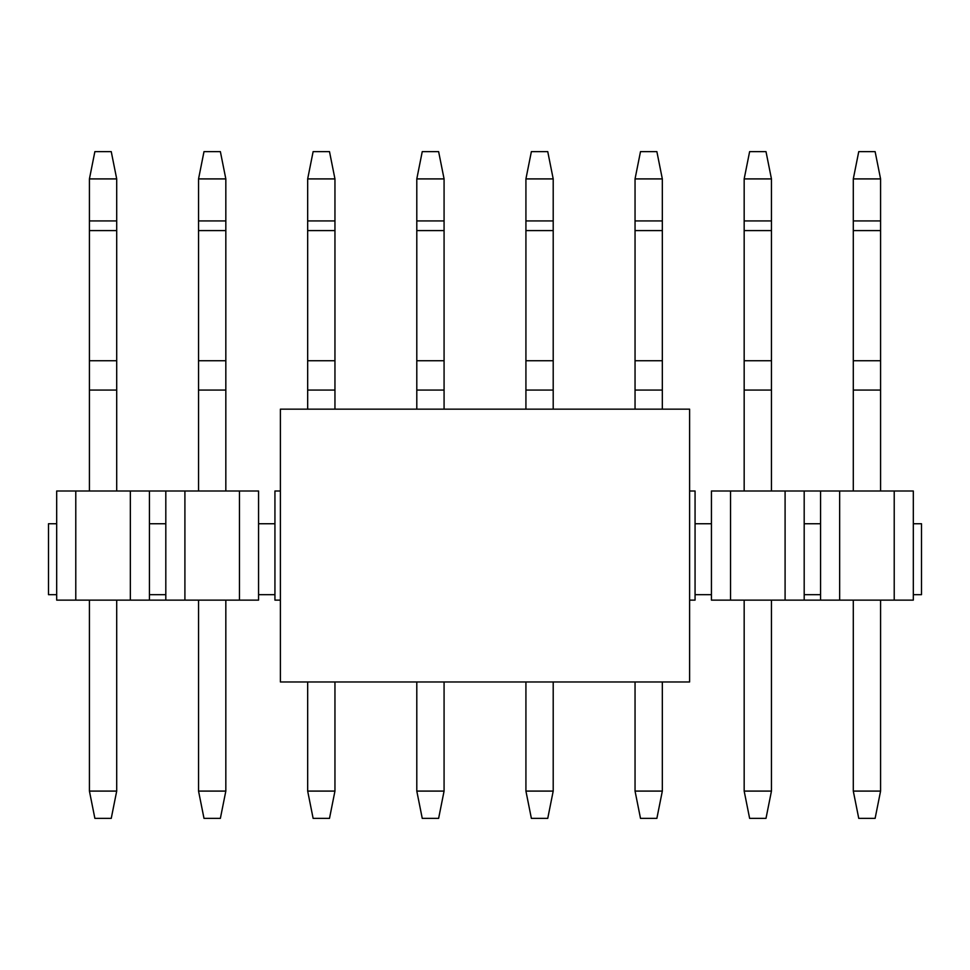 <?xml version="1.0" encoding="UTF-8"?>
<svg xmlns="http://www.w3.org/2000/svg" width="970" height="970" viewBox="0 0 970 970"><rect width="100%" height="100%" fill="white"/><g stroke="black" fill="none" stroke-linecap="round" stroke-linejoin="round"><path stroke-width="1.45" d="M689.609 600.127L695.066 600.127L695.066 594.671L711.434 594.671L711.434 600.127L804.191 600.127L804.191 594.671L820.559 594.671L820.559 600.127L894.219 600.127L894.219 491.002L839.656 491.002L839.656 600.127M894.219 491.002L913.316 491.002L913.316 523.739L921.5 523.739L921.5 594.671L913.316 594.671L913.316 600.127L894.219 600.127M820.559 600.127L804.191 600.127M804.191 523.739L820.559 523.739L820.559 491.002L804.191 491.002L804.191 594.671M280.391 491.002L274.934 491.002L274.934 523.739L258.566 523.739L258.566 594.671L274.934 594.671L274.934 600.127L280.391 600.127M130.344 491.002L130.344 600.127L56.684 600.127L56.684 594.671L48.5 594.671L48.5 523.739L56.684 523.739L56.684 491.002L239.469 491.002L239.469 600.127L258.566 600.127L258.566 594.671M239.469 600.127L149.441 600.127L149.441 594.671L165.809 594.671L165.809 600.127M130.344 600.127L149.441 600.127M820.559 523.739L820.559 594.671M804.191 491.002L711.434 491.002L711.434 523.739L695.066 523.739L695.066 594.671M785.094 491.002L785.094 600.127M730.531 491.002L730.531 600.127M711.434 523.739L711.434 594.671M689.609 491.002L695.066 491.002L695.066 523.739M274.934 523.739L274.934 594.671M239.469 491.002L258.566 491.002L258.566 523.739M165.809 491.002L165.809 523.739L149.441 523.739L149.441 594.671M184.906 491.002L184.906 600.127M165.809 523.739L165.809 594.671M149.441 491.002L149.441 523.739M75.781 491.002L75.781 600.127M820.559 491.002L839.656 491.002M56.684 523.739L56.684 594.671M913.316 594.671L913.316 523.739M89.422 178.904L94.878 151.623L111.247 151.623L116.703 178.904L89.422 178.904L89.422 491.002M89.422 600.127L89.422 791.096L116.703 791.096L111.247 818.377L94.878 818.377L89.422 791.096M116.703 178.904L116.703 491.002M116.703 600.127L116.703 791.096M416.797 178.904L422.253 151.623L438.622 151.623L444.078 178.904L416.797 178.904L416.797 409.158M416.797 681.971L416.797 791.096L444.078 791.096L438.622 818.377L422.253 818.377L416.797 791.096M444.078 178.904L444.078 409.158M444.078 681.971L444.078 791.096M525.922 178.904L531.378 151.623L547.747 151.623L553.203 178.904L525.922 178.904L525.922 409.158M525.922 681.971L525.922 791.096L553.203 791.096L547.747 818.377L531.378 818.377L525.922 791.096M553.203 178.904L553.203 409.158M553.203 681.971L553.203 791.096M307.672 178.904L313.128 151.623L329.497 151.623L334.953 178.904L307.672 178.904L307.672 409.158M307.672 681.971L307.672 791.096L334.953 791.096L329.497 818.377L313.128 818.377L307.672 791.096M334.953 178.904L334.953 409.158M334.953 681.971L334.953 791.096M689.609 681.971L689.609 409.158L280.391 409.158L280.391 681.971L689.609 681.971M635.047 178.904L640.503 151.623L656.872 151.623L662.328 178.904L635.047 178.904L635.047 409.158M635.047 681.971L635.047 791.096L662.328 791.096L656.872 818.377L640.503 818.377L635.047 791.096M662.328 178.904L662.328 409.158M662.328 681.971L662.328 791.096M853.297 178.904L858.753 151.623L875.122 151.623L880.578 178.904L853.297 178.904L853.297 491.002M853.297 600.127L853.297 791.096L880.578 791.096L875.122 818.377L858.753 818.377L853.297 791.096M880.578 178.904L880.578 491.002M880.578 600.127L880.578 791.096M744.172 178.904L749.628 151.623L765.997 151.623L771.453 178.904L744.172 178.904L744.172 491.002M744.172 600.127L744.172 791.096L771.453 791.096L765.997 818.377L749.628 818.377L744.172 791.096M771.453 178.904L771.453 491.002M771.453 600.127L771.453 791.096M198.547 178.904L204.003 151.623L220.372 151.623L225.828 178.904L198.547 178.904L198.547 491.002M198.547 600.127L198.547 791.096L225.828 791.096L220.372 818.377L204.003 818.377L198.547 791.096M225.828 178.904L225.828 491.002M225.828 600.127L225.828 791.096M89.422 220.917L116.703 220.917M89.422 230.605L116.703 230.605M89.422 360.743L116.703 360.743M89.422 390.061L116.703 390.061M416.797 220.917L444.078 220.917M416.797 230.605L444.078 230.605M416.797 360.743L444.078 360.743M416.797 390.061L444.078 390.061M525.922 220.917L553.203 220.917M525.922 230.605L553.203 230.605M525.922 360.743L553.203 360.743M525.922 390.061L553.203 390.061M307.672 220.917L334.953 220.917M307.672 230.605L334.953 230.605M307.672 360.743L334.953 360.743M307.672 390.061L334.953 390.061M635.047 220.917L662.328 220.917M635.047 230.605L662.328 230.605M635.047 360.743L662.328 360.743M635.047 390.061L662.328 390.061M853.297 220.917L880.578 220.917M853.297 230.605L880.578 230.605M853.297 360.743L880.578 360.743M853.297 390.061L880.578 390.061M744.172 220.917L771.453 220.917M744.172 230.605L771.453 230.605M744.172 360.743L771.453 360.743M744.172 390.061L771.453 390.061M198.547 220.917L225.828 220.917M198.547 230.605L225.828 230.605M198.547 360.743L225.828 360.743M198.547 390.061L225.828 390.061"/></g></svg>
